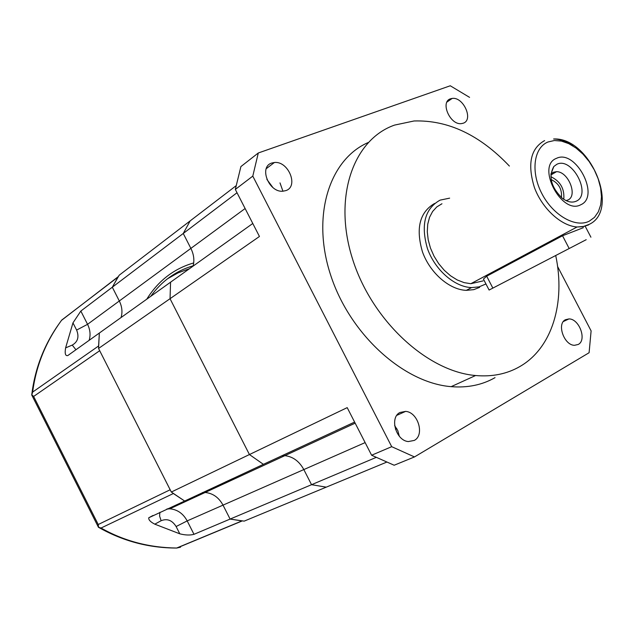 <?xml version="1.0" encoding="UTF-8"?>
<svg xmlns="http://www.w3.org/2000/svg" width="634" height="634" viewBox="0 0 634 634"><rect width="100%" height="100%" fill="white"/><g stroke="black" fill="none" stroke-linecap="round" stroke-linejoin="round"><path stroke-width="0.95" d="M550.906 174.049L553.276 172.274L556.533 171.679C568.357 171.41 578.16 196.033 567.779 200.075L566.083 200.606M576.171 201.216C572.003 202.999 567.359 201.992 562.231 198.212C551.112 187.181 548.307 176.609 553.823 166.512L556.89 164.261C572.153 156.543 592.093 194.701 576.171 201.216M580.752 204.766C561.629 215.417 535.77 165.799 556.509 158.326C575.664 148.752 600.636 196.516 580.752 204.766M485.953 283.969L479.003 286.885L471.53 287.59C454.515 287.012 434.932 269.87 427.443 248.599C420.619 224.832 424.835 208.673 440.083 200.13L449.633 198.149M434.552 203.466C419.605 212.287 415.587 228.446 422.49 251.944C430.026 272.969 449.435 289.801 466.315 290.356L473.78 289.643L479.637 287.361M399.967 412.48C389.324 417.521 395.933 440.693 408.336 441.565L414.327 440.408C424.931 435.027 417.949 412.021 405.594 411.387L399.967 412.48M565.417 319.734C556.525 323.855 564.149 345.395 574.523 345.308L578.271 344.444C587.092 340.054 579.246 318.688 568.944 318.918L565.417 319.734M450.552 98.785C439.901 101.812 450.116 125.294 461.394 123.622L463.248 123.21C473.812 119.905 463.375 96.606 452.169 98.421L450.552 98.785M271.732 163.049C258.648 166.837 268.792 192.665 282.851 191.214L285.894 190.596C298.923 186.451 288.375 160.79 274.395 162.502L271.732 163.049M555.725 255.557C565.647 302.466 552.341 348.082 519.69 366.634C506.851 374.005 492.15 376.968 475.587 375.526C426.848 371.469 371.215 319.821 352.282 258.165C332.977 196.516 353.55 139.337 394.57 125.088L414.057 120.975C448.056 119.921 479.827 134.947 509.387 166.06M583.312 227.709L562.532 235.761L486.682 276.194L483.425 279.079L483.631 279.491M483.124 280.886L470.832 283.707L464.104 282.629L457.241 279.959L450.544 275.79L444.268 270.282L438.688 263.649L434.028 256.168L430.494 248.148L428.212 239.914L427.284 231.814L427.736 224.182L429.543 217.311L432.61 211.479L436.81 206.906L441.961 203.76M272.866 187.498L266.874 179.406M235.325 189.431L259.449 236.474L170.039 298.701L170.57 282.185L170.039 298.701L98.555 348.454L171.323 492.032L184.462 500.9L173.351 493.521L101.052 528.019C123.907 540.992 149.109 547.665 176.656 548.03L241.958 520.918L230.102 519.072L223.017 505.132C218.793 497.436 212.834 493.22 205.131 492.483L202.476 492.555L205.131 492.483L284.84 455.656C292.908 456.591 299.24 461.227 303.821 469.572L311.548 484.693L193.988 534.319C190.065 535.389 185.334 535.223 179.802 533.82L154.799 524.167C150.48 521.972 148.467 519.84 148.76 517.764L263.403 464.334L249.431 454.546L170.039 298.701L249.431 454.546L347.202 407.63L371.611 455.236L391.701 446.677L252.792 176.117L235.325 189.431L240.896 166.583L258.292 152.984L450.267 85.772L469.572 97.367M279.998 182.885L282.938 191.214M399.325 436.24L397.787 430.541L394.641 425.549M396.829 415.341L405.594 411.387M557.579 266.47L591.11 330.893L589.097 352.726L414.477 456.932L394.158 465.237L371.611 455.236M252.792 176.117L258.292 152.984M414.477 456.932L391.701 446.677M495.027 377.642C482.212 384.973 467.591 387.976 451.154 386.653C403.723 382.968 349.984 334.514 330.726 275.33C311.151 216.17 329.276 159.364 368.18 142.539M252.792 223.485L67.822 355.547C65.389 356.165 64.652 353.606 65.611 347.876L72.965 322.864L80.835 311.056L112.313 287.202L118.003 277.05L61.704 320.083C45.743 341.813 36.059 365.81 32.651 392.081L31.811 394.776L33.634 396.44L98.23 524.516L98.595 527.258L101.052 528.019M376.025 457.463L311.548 484.693L326.264 487.15L311.548 484.693L303.821 469.572L223.017 505.132L230.102 519.072L244.161 521.132L386.486 462.218M355.167 423.163L284.84 455.656L282.067 455.68L284.84 455.656C292.908 456.591 299.24 461.227 303.821 469.572L365.129 442.595M237.021 192.736L183.25 233.471L190.874 248.393C193.877 254.488 194.606 260.408 193.045 266.145C194.606 260.408 193.877 254.488 190.874 248.393L183.25 233.471L190.184 220.87L235.999 185.802M354.612 422.078L263.403 464.334L249.431 454.546L171.323 492.032M586.212 239.692L489.107 290.047L586.212 239.692M550.851 176.704C560.353 181.269 564.656 188.805 563.769 199.306M551.168 179.596C558.736 183.21 562.16 189.201 561.439 197.57M234.12 479.09L231.87 478.939M231.434 480.334L229.571 480.001M229.381 481.277L227.709 480.865M227.416 482.189L225.815 481.745M165.157 286.005L165.728 285.641M164.626 286.433L172.004 281.163M167.328 278.881L178.019 272.889L189.503 268.673M150.71 296.371C161.725 281.052 175.864 270.869 193.14 265.804M146.763 299.185C158.318 280.703 173.962 268.626 193.703 262.936M121.062 317.531C122.655 312.134 122.077 306.618 119.311 300.984L112.313 287.202L119.311 300.984L245.12 208.523M32.651 392.081L98.579 345.998L99.356 333.032L98.555 348.454M98.23 524.516L170.166 489.765L99.697 350.705L33.634 396.44M176.252 548.053L176.648 548.045C148.911 548.045 122.877 541.135 98.547 527.314L99.134 527.654M118.241 276.662L61.49 320.376M190.184 220.87L119.16 275.243L112.313 287.202L183.25 233.471L190.184 220.87M179.802 533.82L176.117 526.537L187.188 520.894L223.017 505.132C218.793 497.436 212.834 493.22 205.131 492.483L169.801 508.809L167.21 508.896M589.303 221.155L594.502 217.343L598.361 211.78L600.715 204.766L601.476 196.659L600.604 187.846L598.163 178.764L594.28 169.841L589.137 161.496L582.971 154.125L576.084 148.079L568.785 143.656L561.439 141.089L554.385 140.518L547.982 141.992C533.654 147.706 530.5 172.044 541.911 193.703C553.11 215.457 575.632 228.208 589.303 221.155M588.614 224.896L583.153 226.695L577.083 226.988L583.51 226.441L589.255 224.341C620.44 209.981 590.42 137.023 553.609 138.981C559.973 139.195 566.455 141.533 573.041 146.002M470.832 283.707L577.083 226.988C561.13 225.926 542.181 208.57 534.422 187.545C527.211 164.087 530.61 148.435 544.614 140.59M396.836 428.647L395.457 429.258M569.102 248.377L562.532 235.761M492.84 288.074L486.682 276.194M80.835 311.056L87.563 324.323L119.311 300.984M89.132 340.331C90.733 335.085 90.21 329.751 87.563 324.323L76.619 330.068L72.965 322.864M193.988 534.319L187.188 520.894C183.123 513.492 177.33 509.467 169.801 508.809L166.758 509.102M159.879 512.288L159.594 516.076L161.123 520.72L154.799 524.167M176.117 526.537C172.179 520.252 167.186 518.311 161.123 520.72M176.64 548.053L180.524 547.205M65.611 347.876L72.236 345.094C77.855 341.877 79.313 336.876 76.619 330.068M72.236 345.094L75.945 349.746M550.962 173.978L553.823 166.512M475.587 375.526L451.154 386.653M266.24 168.692L274.395 162.502M446.954 102.074L452.169 98.421M563.388 321.509L568.944 318.918M471.53 287.59L466.315 290.356M590.912 237.195L585.388 226.607M489.107 290.047L483.425 279.079M556.533 171.679L550.843 175.008M148.76 517.764L153.016 515.466M176.878 548.045L242.188 520.942M31.732 394.855C35.013 368.061 44.483 343.85 60.159 322.215M31.7 394.919L98.5 527.385"/></g></svg>
